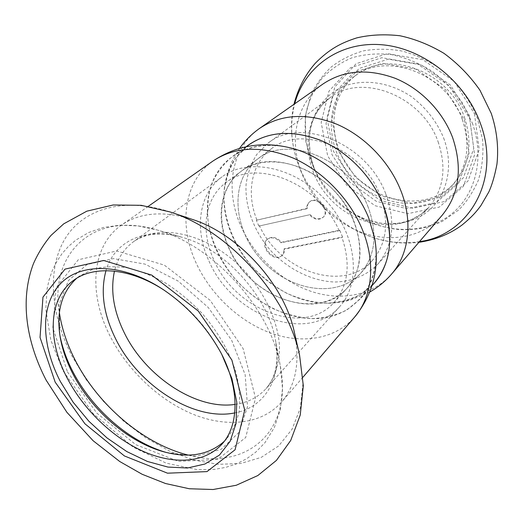 <?xml version="1.0" encoding="UTF-8"?>
<svg xmlns="http://www.w3.org/2000/svg" width="524" height="524" viewBox="0 0 524 524"><rect width="100%" height="100%" fill="white"/><g stroke="black" fill="none" stroke-linecap="round" stroke-linejoin="round"><path stroke-width="0.39" stroke-dasharray="2.62 1.97" d="M368.103 207C350.412 159.381 287.434 133.849 257.454 159.172C229.309 180.177 232.663 228.477 261.234 259.511C289.287 291.01 337.024 299.132 360.709 273.207C375.374 255.967 377.843 233.901 368.103 207C377.843 233.901 375.374 255.967 360.709 273.207C337.024 299.132 289.287 291.01 261.234 259.511C232.663 228.477 229.309 180.177 257.454 159.172C287.434 133.849 350.412 159.381 368.103 207M353.844 221.089C363.957 248.579 361.619 271.019 346.829 288.416C322.935 314.551 274.432 305.82 245.704 273.574C216.458 241.793 212.574 192.668 240.942 171.479C271.131 145.895 335.458 172.396 353.844 221.089M249.07 144.624L236.298 157.193C229.807 167.398 225.726 178.841 224.049 191.515C222.739 217.427 233.527 245.363 252.666 267.266C262.865 277.661 274.163 286.294 286.556 293.178C299.322 298.863 312.206 302.217 325.214 303.245C337.993 302.833 349.783 299.898 360.584 294.449L374.352 282.986M374.804 238.924C378.544 263.31 373.867 283.163 360.781 298.49L346.868 310.012C335.936 315.441 323.976 318.304 311.007 318.599C297.789 317.426 284.683 313.896 271.687 308.001C259.059 300.894 247.524 292.019 237.09 281.368C222.281 264.024 212.724 244.931 208.421 224.102C206.829 210.543 207.707 197.672 211.048 185.503C215.829 174.047 222.91 164.412 232.296 156.597C248.848 145.089 269.067 142.404 292.955 148.534M342.532 236.992L339.703 230.2L281.584 242.258C276.724 237.149 272.061 236.049 267.613 238.964C259.256 245.684 274.799 262.852 282.312 255.201C283.962 253.603 284.663 251.448 284.408 248.749L342.532 236.992L342.002 237.516L283.851 249.26L284.408 248.749M339.703 230.2L339.172 230.717L281.028 242.769C276.155 237.654 271.498 236.553 267.043 239.468C258.686 246.188 274.235 263.369 281.755 255.719C283.405 254.12 284.106 251.965 283.851 249.26M281.028 242.769L281.584 242.258M208.971 261.05C231.87 315.356 307.169 344.622 339.657 306.645C361.776 282.862 356.89 234.431 326.144 200.738C295.66 166.809 247.95 157.154 222.097 176.811C198.563 193.749 194.168 229.564 208.971 261.05M339.172 230.717C318.533 182.771 255.299 157.848 225.72 182.83C204.393 198.432 200.371 231.156 213.897 260.042C234.922 310.057 304.103 336.984 334.024 302.44C348.244 285.875 350.903 264.234 342.002 237.516M224.22 441.385L226.735 438.771C232.8 430.938 236.972 421.519 239.258 410.515C240.346 398.777 239.278 386.168 236.055 372.708C229.466 351.794 218.095 331.954 201.95 313.195C190.71 301.549 178.625 291.521 165.695 283.111C152.576 275.84 139.62 270.718 126.834 267.757C114.428 266.087 103.077 266.605 92.787 269.31L79.438 276.102L76.589 278.349M221.069 353.032L220.493 351.931C207.052 327.081 188.633 306.737 165.237 290.905L164.195 290.224M166.305 452.474L196.683 456.175L221.2 449.284L238.977 432.398L247.518 406.703L245.167 374.726L231.615 340.174L208.251 307.483L178.036 281.002L144.997 264.103L113.407 258.594L86.997 264.548L68.428 280.569L59.147 304.287L59.828 334.875M228.615 247.616C248.972 296.787 317.112 322.725 346.829 288.416C367.344 266.67 363.237 222.628 335.511 192.256C308.033 161.661 264.613 153.218 240.942 171.479C219.766 186.976 215.495 219.235 228.615 247.616M293.001 148.547C262.092 139.954 233.219 149.405 218.646 170.438C204.118 191.601 203.908 222.412 216.491 250.184C234.326 289.451 276.6 319.385 315.252 318.625C353.903 318.258 382.73 283.956 374.798 238.879M192.301 219.405C163.645 210.524 140.052 212.417 121.522 225.078C91.176 246.025 88.32 293.414 109.758 335.419C127.096 369.931 158.765 400.107 192.832 414.176C226.833 428.049 261.954 424.532 281.67 401.947C296.106 384.76 300.324 361.468 294.324 332.072M258.876 226.08L256.328 220.263L306.854 208.742C306.638 206.076 307.392 203.941 309.114 202.343C316.457 195.157 330.742 210.93 322.863 217.526C318.5 220.525 314.02 219.615 309.415 214.801L258.876 226.08L309.415 214.801M256.328 220.263L307.352 208.303C307.136 205.631 307.889 203.502 309.612 201.904C316.948 194.718 331.22 210.484 323.347 217.074C318.985 220.073 314.505 219.17 309.913 214.355M307.352 208.303L306.854 208.742M385.782 193.906C395.895 222.359 393.183 245.828 377.647 264.319C366.459 275.69 351.257 281.755 334.391 282.017C311.669 281.008 288.252 269.316 270.869 250.786C254.153 231.654 244.832 207.196 246.077 184.487C247.59 173.372 251.179 163.318 256.858 154.325L267.974 143.196C300.35 116.315 367.298 143.235 385.782 193.906M256.845 219.831C246.018 193.199 251.245 163.553 271.308 148.849C301.09 123.756 362.929 148.482 380.051 195.203C389.476 221.6 386.915 243.346 372.354 260.441C343.803 293.368 279.809 271.452 259.393 225.641M462.319 119.564C470.729 145.41 467.434 167.294 452.435 185.221C427.61 213.111 379.14 207.727 352.069 177.263C324.435 147.31 323.871 98.545 354.086 76.602C385.854 50.841 446.946 73.511 462.319 119.564M464.474 117.409C472.831 143.144 469.524 164.955 454.557 182.83C429.798 210.661 381.479 205.369 354.532 175.029C327.015 145.214 326.531 96.612 356.674 74.729C388.369 49.027 449.206 71.552 464.474 117.409M464.467 119.989L469.078 153.637L458.736 183.059L436.368 202.467L407.004 208.709L376.376 201.36L349.888 182.214L332.039 154.744L326.02 123.625L333.349 94.34L353.373 72.594L382.815 63.286L415.886 69.148L445.348 89.512L464.467 119.989M372.073 285.442C360.198 297.049 345.447 302.983 327.834 303.258C290.276 304.018 249.241 274.74 232.623 236.743C225.484 220.669 222.707 204.727 224.292 188.909C226.309 171.407 233.678 157.324 246.398 146.655M442.21 215.187C421.198 240.005 382.959 244.171 351.663 228.078C328.142 215.744 311.407 197.26 301.464 172.638C288.547 139.901 296.479 102.265 323.249 83.814M469.249 115.175L473.748 148.528L463.419 177.741L441.182 197.063L412.021 203.351L381.629 196.146L355.377 177.217L337.725 149.995L331.836 119.131L339.205 90.062L359.15 68.448L388.389 59.153L421.191 64.897L450.365 85.012L469.249 115.175M67.485 371.929L96.75 413.056L135.755 444.64L178.429 461.375L217.663 459.443L245.697 437.52L255.502 398.129L243.143 348.643L210.183 300.344L164.274 265.092L116.708 250.963L78.266 259.766L56.088 287.676L52.819 327.683L67.485 371.929M188.306 455.101C244.485 470.952 293.564 433.112 280.32 365.962C270.987 309.049 212.908 244.904 157.2 229.99C91.687 210.163 49.171 255.254 59.389 312.723M234.759 412.905C264.43 407.652 282.921 378.374 275.486 340.292C268.223 296.708 224.914 248.874 182.26 237.339C145.102 226.165 114.14 241.675 105.972 270.672M235.138 404.404C247.688 402.648 258.005 397.389 266.087 388.611C275.126 377.66 279.862 362.68 279.436 345.185C277.641 321.389 265.648 294.789 246.424 272.925C211.689 234.3 159.689 221.659 133.247 241.905C123.716 249.083 117.455 258.83 114.474 271.144M213.15 160.914C183.597 181.278 178.245 225.353 196.421 263.618C211.067 295.038 239.625 321.788 271.059 333.172C302.433 344.399 335.419 339.139 354.584 317.125M169.959 211.919C122.839 196.31 82.203 209.358 64.472 239.71C46.8 270.299 50.952 314.95 71.801 355.717L86.165 379.586L103.778 401.757L124.057 421.532L146.36 438.241L169.986 451.302L194.162 460.157L218.056 464.336L240.752 463.478L261.306 457.341L278.716 445.885L292.025 429.294L300.357 408.045L303.01 382.926L299.558 355.049M469.72 118.607L474.6 154.79L463.386 186.347L439.309 207.072L407.823 213.654L375.073 205.722L346.777 185.241L327.677 155.89L321.179 122.609L328.934 91.215L350.314 67.806L381.885 57.699L417.451 63.915L449.173 85.798L469.72 118.607M472.275 122.944C485.394 158.896 475.006 196.624 449.762 215.344C424.447 234.136 387.701 233.671 358.062 216.497C338.209 204.701 323.393 188.339 313.621 167.418C305.787 148.698 303.376 129.913 306.396 111.068C309.494 99.049 314.688 88.163 321.978 78.397C330.382 69.541 340.417 62.664 352.082 57.764C364.462 54.201 377.542 53.134 391.323 54.568C405.17 57.496 418.486 62.867 431.265 70.675C443.37 79.74 453.764 90.508 462.45 102.979L472.275 122.944M443.664 138.035C454.419 166.711 446.736 196.998 426.713 212.266C406.644 227.573 376.854 227.39 352.606 213.34C336.356 203.679 324.225 190.284 316.221 173.156C300.01 138.29 312.92 96.56 347.425 85.052C367.003 79.045 390.622 82.975 410.731 96.193C425.652 107.243 436.63 121.188 443.664 138.035M438.11 141.781C446.808 167.785 443.71 189.623 428.829 207.301C404.404 234.516 356.405 228.471 329.249 197.928C301.542 167.877 300.278 119.518 329.779 97.909C360.944 72.325 422.239 95.558 438.11 141.781M391.69 273.954C372.983 295.477 341.275 301.418 311.348 291.449C281.381 281.336 254.461 256.347 241.125 226.578C224.547 190.323 230.907 148.148 259.773 128.262L259.773 128.262M419.488 241.623C398.666 244.708 378.197 241.269 358.069 231.287C330.336 216.759 310.614 194.98 298.903 165.944C290.964 144.932 289.562 124.221 294.698 103.804M474.462 113.793L479.224 149.661L468.024 180.996L444.09 201.622L412.82 208.257L380.319 200.482L352.272 180.23L333.388 151.148L327.035 118.136L334.829 86.971L356.124 63.705L387.485 53.618L422.75 59.703L454.164 81.318L474.462 113.793M271.308 148.849L225.72 182.83M372.354 260.441L334.024 302.44M246.162 146.7L232.296 156.597M372.001 285.678L360.781 298.49M281.755 255.719L282.312 255.201M267.043 239.468L267.613 238.964M79.438 276.102L73.57 280.36M226.735 438.771L221.914 444.188M164.372 451.97L168.289 453.031M60.136 336.847L59.467 332.845M339.657 306.645L266.087 388.611C269.395 384.95 272.028 380.411 273.98 374.981C277.32 365.693 277.825 354.132 275.486 340.292L280.32 365.962L282.495 388.481L280.333 409.611L274.353 427.545L264.882 442.773L255.62 452.278L246.509 458.828L236.521 463.858L225.844 467.356L214.67 469.36L197.188 469.661L166.036 463.085L133.266 447.208L93.272 413.75L63.188 371.025L50.835 340.2L45.798 309.291L47.147 288.528L49.308 279.109L52.492 270.102L56.71 261.607L61.97 253.74L68.251 246.621L75.901 240.058L88.864 232.433L103.516 227.429L120.16 225.156L138.382 225.982L157.2 229.99L182.26 237.339C168.721 233.638 157.167 232.997 147.598 235.4C141.997 236.809 137.216 238.977 133.247 241.905L222.097 176.811M148.246 206.364L121.522 225.078M302.938 377.208L281.67 401.947M165.237 290.905L163.134 289.517M220.493 351.931L221.672 354.165M309.612 201.904L309.114 202.343M323.347 217.074L322.863 217.526M452.435 185.221L454.557 182.83M354.086 76.602L356.674 74.729M377.647 264.319L428.829 207.301L420.883 214.375L411.53 219.563L402.969 222.333L398.646 223.159L389.653 223.827L380.359 223.159L366.276 219.674L352.606 213.34L358.062 216.497C370.966 223.637 384.524 227.979 398.744 229.538C419.233 230.422 432.189 226.407 442.872 221.023L458.461 210.124C465.823 203.083 472.412 193.225 478.229 180.564C482.218 167.582 483.665 153.938 482.578 139.626L477.39 118.424C469.648 98.925 456.528 81.502 439.695 68.408C427.925 60.548 415.473 54.778 402.347 51.103C389.116 48.732 376.219 48.634 363.643 50.815C351.539 54.273 340.685 59.703 331.089 67.092C322.607 75.24 315.861 84.606 310.85 95.191L305.322 116.308L305.898 142.155L313.621 167.418L316.221 173.156L312.612 163.724L310.254 154.128L309.16 139.869L310.07 130.745L312.258 122.151L315.861 113.911L321.952 105.114L329.779 97.909L267.974 143.196M327.841 303.258L343.096 301.778L350.379 300.095L369.728 292.065M224.292 188.909L227.278 173.876L231.713 161.962L239.579 148.331M351.663 228.078L358.069 231.287C377.529 241.007 397.801 244.682 418.886 242.324M301.464 172.638L298.903 165.944C291.161 145.62 289.503 125.085 293.938 104.342"/><path stroke-width="0.79" d="M372.001 285.678L374.352 282.986C391.408 262.262 394.205 235.866 382.723 203.79C371.785 176.523 348.205 152.215 321.697 140.799C293.447 129.821 269.238 131.098 249.07 144.624L246.162 146.7M292.955 148.534C324.742 157.102 355.829 185.424 368.706 217.938L374.804 238.924M76.589 278.349C61.622 292.248 56.134 311.747 60.136 336.847C62.218 349.05 66.424 361.298 72.751 373.592C91.543 410.416 128.596 442.453 164.372 451.97C188.961 458.435 208.906 454.904 224.22 441.385M164.195 290.224C130.253 267.928 93.907 265.039 73.57 280.36C48.156 298.516 47.186 340.253 67.249 378.204C83.604 409.558 112.549 437.553 143.163 451.321C173.719 464.919 204.76 463.164 221.914 444.188C239.173 425.475 239.894 389.018 221.069 353.032M59.828 334.875C62.127 346.993 66.397 359.117 72.64 371.247C91.91 408.989 129.474 441.902 166.305 452.474M213.15 160.914C235.25 146.36 262.066 145.462 293.604 158.235C323.229 171.479 349.842 199.074 362.379 229.663C376.147 262.858 372.236 297.056 354.584 317.125C372.892 294.534 379.631 268.452 374.798 238.879L368.706 217.938C355.835 185.437 324.775 157.128 293.001 148.547C264.037 140.812 237.418 144.938 213.144 160.914L148.246 206.364M299.558 355.049L294.324 332.072C284.381 284.552 238.603 234.005 192.301 219.405L169.959 211.919L141.264 205.316L113.164 204.976L86.801 211.185L63.732 223.84L50.992 235.427C43.793 244.073 37.951 253.472 33.464 263.637C19.539 300.023 26.469 342.218 46.151 380.175L66.902 412.322L93.121 440.73L119.754 461.52L142.168 474.286L165.499 483.514L189.295 488.754L213.104 489.514L236.278 485.25L257.841 475.537L276.443 460.38L290.709 440.474L300.232 415.054L303.317 385.749L299.558 355.049C287.172 295.248 228.241 230.167 169.959 211.919M60.352 381.498L73.105 402.183L88.897 421.27L107.053 437.972L126.834 451.583L147.421 461.461L167.935 467.074L187.435 468.004L204.943 464.009L219.477 455.048L230.115 441.339L236.062 423.412L236.756 402.104L231.922 378.557L221.672 354.165C207.432 327.841 187.919 306.291 163.134 289.517C123.035 263.022 80.788 262.255 60.443 283.746C39.994 305.276 41.265 344.871 60.352 381.498M246.398 146.655C266.199 131.675 290.643 129.448 319.732 139.98C346.999 151.043 371.516 175.835 382.723 203.79C395.391 234.916 390.334 267.358 372.073 285.442M452.651 137.668C462.79 168.309 459.306 194.149 442.21 215.187L391.69 273.954C408.916 254.337 413.246 221.704 400.795 190.513C389.463 161.765 364.737 136.194 336.788 124.208C307.005 112.693 281.329 114.049 259.773 128.262L323.249 83.814C343.849 70.203 367.796 68.356 395.096 78.266C420.687 88.622 442.865 111.481 452.651 137.668M59.389 312.723C61.76 328.41 66.961 344.085 74.984 359.759C98.047 405.163 143.714 444.136 188.306 455.101M105.972 270.672C100.359 291.436 103.464 313.922 115.293 338.131C138.022 385.337 193.729 421.525 234.759 412.905M114.474 271.144C110.335 290.276 113.538 310.673 124.077 332.34C145.109 376.239 195.996 410.312 235.138 404.404M55.177 382.147L84.947 423.805L124.424 455.952L167.497 473.185L206.987 471.6L235.086 449.762L244.708 410.122L231.89 360.067L198.282 311.033L151.711 275.08L103.654 260.474L65.028 269.107L42.968 297.121L40.04 337.443L55.177 382.147M294.698 103.804C304.117 67.851 338.386 41.835 380.208 44.638C421.944 47.271 465.03 80.585 480.266 123.055C501.743 179.634 468.469 235.44 419.488 241.623M354.584 317.125L302.938 377.208M369.728 292.065C378.046 287.309 385.369 281.27 391.69 273.954M239.579 148.331C245.14 140.517 251.867 133.83 259.773 128.262M293.938 104.342C298.104 88.366 305.269 74.624 315.435 63.103C329.576 48.87 341.111 42.922 356.733 37.898C370.068 34.748 384.446 34.034 399.858 35.743C414.857 38.927 429.549 44.782 443.92 53.31C457.956 63.607 469.963 75.921 479.958 90.246L491.23 113.354C496.863 130.299 498.776 147.224 496.955 164.123C494.761 175.704 492.043 184.992 488.807 191.994L480.822 205.683C475.943 212.24 472.039 216.831 462.181 224.914C449.906 234.045 435.47 239.854 418.886 242.324"/></g></svg>
